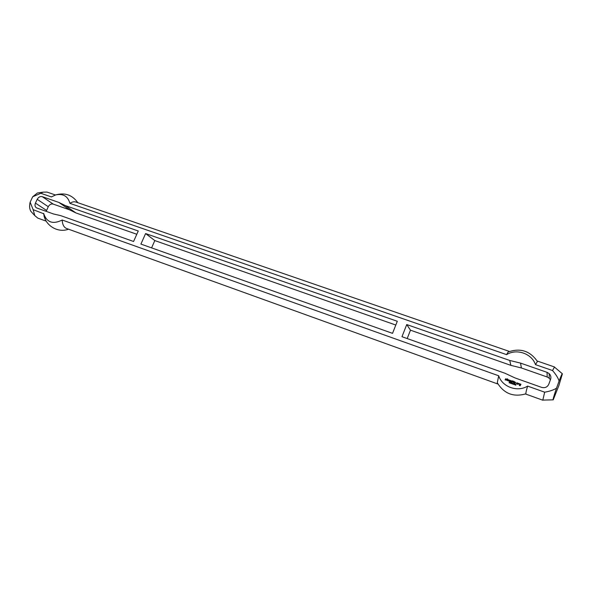 <?xml version="1.0" encoding="UTF-8"?>
<svg xmlns="http://www.w3.org/2000/svg" width="592" height="592" viewBox="0 0 592 592"><rect width="100%" height="100%" fill="white"/><g stroke="black" fill="none" stroke-linecap="round" stroke-linejoin="round"><path stroke-width="0.89" d="M509.927 382.758L509.986 382.299L510.496 382.602L509.927 382.758M509.986 382.299L510.393 382.491M509.749 383.017L510.001 382.343M512.605 383.239L512.243 383.912L512.605 383.239M512.265 383.919L512.517 383.246M512.82 383.483L512.613 384.045L512.776 383.298L513.072 384.038L513.368 383.512L513.109 384.223L512.82 383.483M513.072 384.038L513.286 383.52M512.879 383.335L513.079 384.082M512.539 384.023L512.79 383.342M514.071 383.838L513.863 384.467L514.071 383.838M513.686 384.363L514.248 383.949M515.484 384.978L515.824 385.2L515.329 385.022L515.854 384.4L515.839 385.148M515.454 384.889L515.847 384.778M520.257 384.889L519.48 384.726L520.035 383.905L520.945 384.267L520.183 385.769L519.236 385.392L520.139 385.436L520.494 384.46L519.931 384.815M520.494 384.46L520.139 385.436M519.347 385.2L520.094 385.503M520.035 383.905L520.93 384.26M519.495 384.756L519.732 384.112M508.558 380.515L508.994 380.234L508.41 380.693L508.942 381.159L508.01 380.671L508.291 379.901L509.423 380.308L509.216 380.745L508.558 380.515L509.016 380.286M508.572 379.812L509.283 380.101M508.025 380.7L508.299 379.953M508.979 380.937L508.447 380.789M517.963 384.423L518.326 383.327L519.295 383.638L519.288 384.23L518.666 383.764L517.963 384.423M518.377 383.305L519.302 383.683M517.956 384.408L518.333 383.372M505.42 379.391L505.649 378.769L506.552 379.124L505.679 379.132L506.323 379.753L505.968 380.138L505.057 379.812L505.953 379.82L505.42 379.391M505.057 379.812L505.982 379.664M505.694 379.331L506.212 379.561M506.53 379.08L505.649 378.769M511.895 382.254L512.361 380.871L513.508 381.255L512.716 381.048L512.983 381.899L511.895 382.254L512.376 380.915L513.501 381.278M513.027 381.677L512.583 381.514M516.853 383.594L516.483 383.461L516.971 382.809L517.83 383.313L517.26 384.171L516.409 383.668L517.193 383.794L517.371 383.305L516.853 383.594M517.401 383.357L517.245 383.771M516.498 383.542L517.201 383.838M516.971 382.809L517.682 383.105M516.498 383.49L516.698 382.95M513.368 382.78L514.004 381.944L513.368 382.78M513.353 382.765L513.671 381.907M506.878 379.479L507.662 378.991L507.951 379.82L507.218 380.227L507.625 380.686L506.804 380.234L507.174 379.309M507.048 379.576L506.819 380.279M507.263 380.323L507.677 380.515M507.988 379.598L507.551 379.442M507.159 379.265L507.359 378.836M514.759 382.728L515.195 382.447L514.603 382.906L515.092 383.394L514.196 382.883L514.485 382.114L515.625 382.521L515.417 382.965L514.759 382.728M514.766 382.018L515.477 382.314M514.219 382.906L514.492 382.158M515.181 383.157L514.64 383.002M513.789 381.633L514.256 381.381M509.512 381.403L509.927 380.293L511.717 381.167L511.347 382.055L511.303 381.056L510.282 381.677L510.2 380.663L509.512 381.403M510.556 380.834L510.274 381.662M511.051 381.951L511.325 381.107M509.927 380.293L511.584 380.922M509.505 381.389L509.89 380.36M514.648 384.053L514.448 384.674L514.648 384.053M514.27 384.571L514.833 384.156M515.114 384.585L515.343 384.267L515.277 384.83L514.825 384.652L515.284 384.682M514.929 384.341L515.388 384.312M511.732 383.401L511.791 382.943L512.295 383.246L511.732 383.401M511.791 382.943L512.191 383.142M511.547 383.668L511.799 382.987M510.718 382.735L510.511 383.298L510.681 382.55L510.97 383.283L511.273 382.758L511.007 383.475L510.718 382.735M510.97 383.283L511.192 382.772M510.785 382.587L510.985 383.327M510.445 383.268L510.696 382.595M509.564 382.669L509.401 382.106L509.66 382.765L509.068 382.661L509.571 382.78M46.228 221.156L37.829 218.13L34.787 215.599L33.145 209.649L30.14 202.198C29.23 205.927 29.482 208.991 30.91 211.388L32.212 212.802M33.145 209.649L43.764 213.786C46.864 222.503 53.014 224.583 62.212 220.017L498.708 375.787C502.149 386.894 517.445 392.481 527.605 386.102L544.677 392.193L542.79 400.207L525.992 394.154C525.592 393.821 526.133 391.134 527.605 386.102M556.502 388.189L559.114 380.982C561.179 375.58 562.282 373.189 562.4 373.804L558.922 385.436L553.217 399.844C552.713 400.022 553.809 396.137 556.502 388.189C553.601 389.995 549.657 391.334 544.677 392.193M552.543 370.548L535.479 364.635L537.625 361.157L554.512 366.973L552.543 370.548C555.829 374.299 558.019 377.777 559.114 380.982M535.479 364.635C531.771 353.476 516.498 348.311 506.589 354.63L69.908 203.352C67.902 196.189 63.152 193.377 55.648 194.923L51.378 196.929L40.811 193.273L43.061 192.148L47.012 192.082L55.426 194.983M39.301 192.711L37.4 192.999L32.678 196.781L40.811 193.273M32.678 196.781L30.14 202.198M401.975 336.707L406.741 324.557L509.734 360.454L520.538 363.103L547.052 372.331L549.176 373.611C550.789 375.254 551.263 377.119 550.612 379.22L548.784 384.245C547.348 387.183 544.943 388.226 541.576 387.368L515.055 377.948L504.976 373.249L401.975 336.707M133.577 241.484L60.665 215.621L53.576 214.001L36.504 207.888C34.965 206.815 34.61 205.224 35.439 203.115L37.215 199.319C38.495 197.084 40.182 196.204 42.284 196.67L58.926 202.457L65.312 205.579L138.269 230.998L133.577 241.484M392.533 333.355L140.911 244.089L145.602 233.559L397.299 321.271L392.533 333.355M406.741 324.557L410.471 330.181L407.192 338.557M145.602 233.559L154.815 240.581L151.582 247.87M395.811 325.038L154.815 240.581M44.104 216.502L44.208 216.894M550.405 379.783L549.258 378.244L547.193 376.993L521.389 367.965L510.874 365.36L410.471 330.181M136.804 234.269L75.902 212.928L69.612 209.849L53.236 204.122C51.164 203.655 49.506 204.514 48.263 206.704L46.198 211.381M75.902 212.928L65.312 205.579M521.389 367.965L520.538 363.103M510.874 365.36L509.734 360.454M69.612 209.849L58.926 202.457M509.231 351.552L508.121 352.018L506.589 354.63M509.039 351.308L75.939 202.05C74.074 201.443 72.061 201.879 69.908 203.352M498.708 375.787L497.28 382.765L497.85 383.831M62.212 220.017C62.404 224.538 63.869 227.365 66.607 228.505L497.546 383.897M51.881 196.611L51.378 196.929M43.697 213.416L45.303 219.395M547.193 376.993L547.052 372.331M53.236 204.122L42.284 196.67M48.263 206.704L37.215 199.319M35.439 203.115L46.531 210.426M30.91 211.388L34.787 215.599M37.4 192.999L43.061 192.148M553.046 399.844L542.99 400.096M562.267 373.693L554.586 367.188M549.176 373.611L549.258 378.244M537.329 361.312C529.936 350.834 520.198 347.733 508.121 352.018M77.841 202.708C72.298 194.938 64.905 192.341 55.648 194.923M43.764 213.786C44.666 225.3 57.853 233.366 68.502 229.185M497.28 382.765C503.999 393.68 513.53 397.373 525.859 393.843"/></g></svg>
